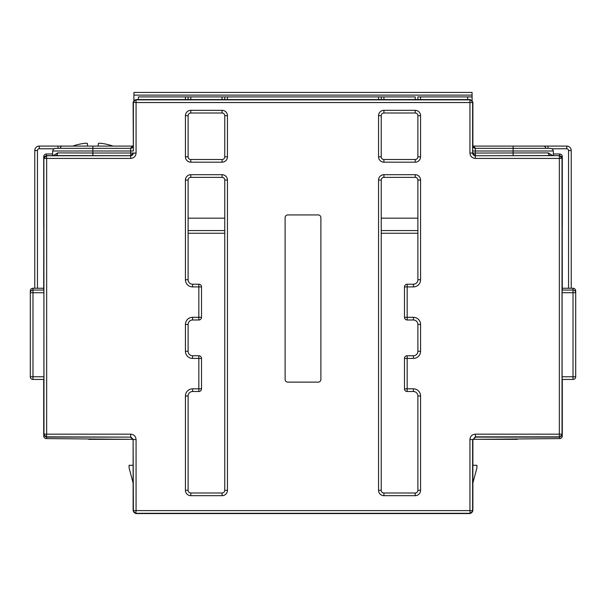 <?xml version="1.0" encoding="UTF-8"?>
<svg xmlns="http://www.w3.org/2000/svg" width="606" height="606" viewBox="0 0 606 606"><rect width="100%" height="100%" fill="white"/><g stroke="black" fill="none" stroke-linecap="round" stroke-linejoin="round"><path stroke-width="0.91" d="M30.3 376.765A2.682 2.682 0 0 0 32.982 379.447L32.982 376.765L30.3 376.765L30.3 292.721L32.982 292.721L32.982 290.039L43.708 290.039L43.874 158.317L46.556 155.636L46.662 158.424L130.707 158.424C133.964 158.105 135.752 156.318 136.07 153.06L136.07 102.543L469.93 102.543L469.93 153.06C470.248 156.318 472.036 158.105 475.293 158.424L559.338 158.424L559.338 434.169L475.293 434.169C472.036 434.487 470.248 436.275 469.93 439.532L469.93 510.608L136.07 510.608L136.07 439.532C135.752 436.275 133.964 434.487 130.707 434.169L46.662 434.169L46.662 158.424L43.98 158.424A2.682 2.682 -45 0 1 46.662 155.742L130.707 155.742L130.638 148.319L55.335 148.319L92.885 148.319L92.885 151L52.654 151L53.426 149.121L55.335 148.319M43.912 376.765L43.912 292.721L32.982 292.721L32.982 376.765L43.912 376.765L43.905 379.447L32.982 379.447L43.708 379.447L43.708 434.434L46.397 437.115L130.441 437.115L133.123 439.797L133.123 510.881L135.805 513.562L470.195 513.562L472.877 510.881L472.877 439.797L475.558 437.115L559.603 437.115L562.292 434.434L562.292 379.447L573.018 379.447A2.682 2.682 0 0 0 575.7 376.765L573.018 376.765L573.018 379.447L562.095 379.447L562.095 290.039L573.018 290.039L562.292 290.039L562.126 158.317L559.338 158.424L559.338 155.742A2.682 2.682 45 0 1 562.02 158.424L562.02 434.169L559.338 434.169L559.338 436.85L475.293 436.85L472.877 439.797M30.3 292.721L30.3 290.933A2.682 2.682 0 0 1 32.982 288.244L32.982 290.039A2.682 2.682 0 0 0 30.3 292.721A2.682 2.682 0 0 1 32.982 290.039L43.905 290.039L43.912 292.721M54.737 155.636L46.556 155.636M53.26 155.636L57.684 152.901L92.885 153.015L92.885 151L133.343 151L133.123 102.278L136.07 102.543L136.07 99.861L469.93 99.861L469.93 102.543L472.612 102.543L472.612 153.06L548.316 152.901L552.74 155.636M46.397 437.115L46.662 434.169L43.98 434.169L43.874 158.317M57.684 152.901A2.682 2.348 90.5 0 1 55.335 155.583L130.661 155.697A2.682 2.682 135 0 0 133.343 153.015L92.885 153.015L92.885 155.697M133.085 146.084L92.885 146.084L92.885 148.319L130.441 148.319L133.123 145.637M472.877 145.637L472.68 145.637A2.682 2.682 -90 0 0 475.362 148.319L513.115 148.319L475.558 148.319L472.877 145.637L472.877 102.278L470.195 99.596L135.805 99.596L133.123 102.278M562.126 158.317L559.444 155.636L551.263 155.636M469.93 153.06L472.612 153.06L475.293 155.742L550.665 155.583A2.682 2.348 -90.5 0 1 548.316 152.901M287.797 214.933L318.203 214.933A2.682 2.682 0 0 1 320.885 217.615L320.885 379.447A2.682 2.682 0 0 1 318.203 382.128L287.797 382.128A2.682 2.682 0 0 1 285.115 379.447L285.115 217.615A2.682 2.682 0 0 1 287.797 214.933M472.68 145.637L472.657 153.015A2.682 2.682 -135 0 0 475.339 155.697L475.339 151L513.115 151L513.115 155.697M513.115 148.319L550.665 148.319L552.574 149.121L553.346 151L513.115 151L513.115 146.084L566.761 146.084A4.469 4.469 0 0 1 571.231 150.553L571.231 288.244M562.088 292.721L575.7 292.721L575.7 376.765M575.7 290.933A2.682 2.682 0 0 0 573.018 288.244A2.682 2.682 0 0 1 575.7 290.933L575.7 292.721A2.682 2.682 0 0 0 573.018 290.039L573.018 376.765L562.088 376.765M575.7 292.721A2.682 2.682 0 0 0 573.018 290.039L573.018 288.244L562.292 288.244M469.93 439.532L472.612 439.532L472.612 510.608L469.93 510.608L470.195 513.562M135.805 513.562L136.07 510.608L133.388 510.608L133.123 439.797M188.11 180.058A2.682 2.682 0 0 1 190.792 177.376L190.792 174.695A5.363 5.363 0 0 0 185.428 180.058L185.428 279.752L188.11 279.752L188.11 180.058L185.428 180.058M224.765 180.058L227.447 180.058A5.363 5.363 0 0 0 222.084 174.695L222.084 177.376A2.682 2.682 0 0 1 224.765 180.058L224.765 490.315A2.682 2.682 0 0 1 222.084 492.996L190.792 492.996A2.682 2.682 0 0 1 188.11 490.315L188.11 395.983A4.469 4.469 0 0 1 192.579 391.514L198.836 391.514A2.682 2.682 0 0 0 201.518 388.832L201.518 358.434A2.682 2.682 0 0 0 198.836 355.752L192.579 355.752A4.469 4.469 0 0 1 188.11 351.283L188.11 324.46A4.469 4.469 0 0 1 192.579 319.991L198.836 319.991A2.682 2.682 0 0 0 201.518 317.309L201.518 286.903A2.682 2.682 0 0 0 198.836 284.222L192.579 284.222A4.469 4.469 0 0 1 188.11 279.752M188.11 233.257L224.765 233.257M188.11 230.575L224.765 230.575M188.11 218.175L224.765 218.175M222.084 177.376L190.792 177.376M227.447 180.058L227.447 490.315A5.363 5.363 0 0 1 222.084 495.678L190.792 495.678A5.363 5.363 0 0 1 185.428 490.315L185.428 395.983A7.151 7.151 0 0 1 192.579 388.832L198.836 388.832L198.836 391.514M201.518 358.434L198.836 358.434L198.836 388.832L201.518 388.832M198.836 319.991L198.836 317.309L192.579 317.309A7.151 7.151 0 0 0 185.428 324.46L185.428 351.283A7.151 7.151 0 0 0 192.579 358.434L198.836 358.434L198.836 355.752M201.518 286.903L198.836 286.903L198.836 317.309L201.518 317.309M185.428 279.752A7.151 7.151 0 0 0 192.579 286.903L198.836 286.903L198.836 284.222M188.11 156.818L185.428 156.818A5.363 5.363 0 0 0 190.792 162.181L190.792 159.499A2.682 2.682 0 0 1 188.11 156.818L188.11 115.685A2.682 2.682 0 0 1 190.792 113.004L222.084 113.004A2.682 2.682 0 0 1 224.765 115.685L224.765 156.818A2.682 2.682 0 0 1 222.084 159.499L222.084 162.181A5.363 5.363 0 0 0 227.447 156.818L227.447 115.685L224.765 115.685A2.682 2.682 0 0 0 222.084 113.004L222.084 110.322A5.363 5.363 0 0 1 227.447 115.685M190.792 159.499L222.084 159.499M381.235 156.818L378.553 156.818A5.363 5.363 0 0 0 383.916 162.181L383.916 159.499A2.682 2.682 0 0 1 381.235 156.818L381.235 115.685A2.682 2.682 0 0 1 383.916 113.004L415.208 113.004A2.682 2.682 0 0 1 417.89 115.685L417.89 156.818A2.682 2.682 0 0 1 415.208 159.499L415.208 162.181A5.363 5.363 0 0 0 420.572 156.818L420.572 115.685L417.89 115.685M383.916 159.499L415.208 159.499M417.89 180.058L420.572 180.058A5.363 5.363 0 0 0 415.208 174.695L415.208 177.376A2.682 2.682 0 0 1 417.89 180.058L417.89 279.752A4.469 4.469 0 0 1 413.421 284.222L407.164 284.222A2.682 2.682 0 0 0 404.482 286.903L404.482 317.309A2.682 2.682 0 0 0 407.164 319.991L413.421 319.991A4.469 4.469 0 0 1 417.89 324.46L417.89 351.283A4.469 4.469 0 0 1 413.421 355.752L407.164 355.752A2.682 2.682 0 0 0 404.482 358.434L404.482 388.832A2.682 2.682 0 0 0 407.164 391.514L413.421 391.514A4.469 4.469 0 0 1 417.89 395.983L417.89 490.315A2.682 2.682 0 0 1 415.208 492.996L383.916 492.996A2.682 2.682 0 0 1 381.235 490.315L381.235 180.058A2.682 2.682 0 0 1 383.916 177.376L383.916 174.695A5.363 5.363 0 0 0 378.553 180.058L378.553 490.315L381.235 490.315M417.89 218.175L381.235 218.175M417.89 233.257L381.235 233.257M417.89 230.575L381.235 230.575M420.572 180.058L420.572 279.752A7.151 7.151 0 0 1 413.421 286.903L407.164 286.903L407.164 284.222M404.482 317.309L407.164 317.309L407.164 286.903L404.482 286.903M407.164 355.752L407.164 358.434L413.421 358.434A7.151 7.151 0 0 0 420.572 351.283L420.572 324.46A7.151 7.151 0 0 0 413.421 317.309L407.164 317.309L407.164 319.991M404.482 388.832L407.164 388.832L407.164 358.434L404.482 358.434M378.553 490.315A5.363 5.363 0 0 0 383.916 495.678L415.208 495.678A5.363 5.363 0 0 0 420.572 490.315L420.572 395.983A7.151 7.151 0 0 0 413.421 388.832L407.164 388.832L407.164 391.514M415.208 177.376L383.916 177.376M138.35 99.596L138.373 96.907L383.916 96.907L381.235 96.907L381.242 99.596M417.882 99.596L417.89 96.907L472.097 96.907L467.627 96.907L467.65 99.596M188.11 96.907L188.118 99.596L188.11 96.907L190.792 96.907L190.799 99.596M224.765 96.907L224.758 99.596L224.765 96.907L222.084 96.907L222.069 99.596M415.201 99.596L415.208 96.907L383.916 96.907L383.931 99.596M472.127 100.414L472.059 92.438L133.941 92.438L133.873 100.414M88.718 438.964L88.726 439.35L129.002 439.312M472.877 482.974L476.899 467.961L476.899 465.279L472.877 465.279M476.998 439.312L517.274 439.35L517.282 438.964M92.748 438.994L128.555 439.35M133.123 482.974L129.101 467.961L129.101 465.279L133.123 465.279M540.385 146.084L547.968 146.084L547.968 148.319M472.915 146.084L513.115 146.084M559.633 155.644L559.626 153.992L553.346 153.939L559.626 153.992A2.682 2.682 0 0 1 562.292 156.681L562.292 227M559.603 437.115L559.338 436.85A2.682 2.682 135 0 0 562.02 434.169L562.292 435.911A2.682 2.682 0 0 1 559.626 438.592A2.682 2.682 0 0 0 562.292 435.911L561.845 435.911M562.292 156.681L561.565 156.681M472.915 439.35L559.626 438.592L559.641 437.115M513.35 438.994L518.478 438.949L513.35 438.994M92.885 146.084L39.238 146.084A4.469 4.469 0 0 0 34.769 150.553L34.769 288.244M60.236 148.319A2.682 2.182 -90 0 1 62.388 146.084L65.615 146.084M30.3 290.933A2.682 2.682 0 0 1 32.982 288.244L43.708 288.244M46.374 153.992L52.654 153.939L46.374 153.992A2.682 2.682 0 0 0 43.708 156.681A2.682 2.682 0 0 1 46.374 153.992L46.367 155.644M44.435 156.681L43.708 156.681L43.708 227M46.359 437.115L46.374 438.592A2.682 2.682 0 0 1 43.708 435.911L43.98 434.169A2.682 2.682 -135 0 0 46.662 436.85L130.441 437.115M44.155 435.911L43.708 435.911A2.682 2.682 0 0 0 46.374 438.592L133.085 439.35M113.049 146.084A62.547 62.463 180 0 0 102.8 143.539C100.088 143.145 98.604 143.145 98.331 143.539L98.202 146.084L98.331 143.539L98.202 146.084L98.331 143.539L99.013 143.274M85.438 143.266L82.977 143.539C85.681 143.145 87.166 143.145 87.438 143.539L87.575 146.084L87.438 143.539L87.575 146.084L87.438 143.539L86.635 143.266M87.438 143.539L87.575 146.084L87.438 143.539C87.166 143.145 85.681 143.145 82.977 143.539A62.547 62.463 180 0 0 72.72 146.084M100.391 143.266L102.8 143.539M98.202 146.084L98.331 143.539L98.202 146.084M136.07 153.06L133.388 153.06L130.707 155.742L130.707 158.424M135.805 99.596L136.07 99.861A2.682 2.682 -45 0 0 133.388 102.543L133.343 151M133.32 145.637A2.682 2.682 -90 0 1 130.638 148.319M470.195 99.596L469.93 99.861A2.682 2.682 45 0 1 472.612 102.543L472.877 102.278M475.293 158.424L475.293 155.742L559.444 155.636M475.293 434.169L475.558 437.115M133.123 510.881L133.388 510.608A2.682 2.682 -135 0 0 136.07 513.29L469.93 513.29A2.682 2.682 135 0 0 472.612 510.608L472.877 510.881M136.07 439.532L133.388 439.532L130.707 436.85L130.707 434.169M222.084 174.695L190.792 174.695M185.428 156.818L185.428 115.685A5.363 5.363 0 0 1 190.792 110.322L222.084 110.322M190.792 162.181L222.084 162.181M378.553 156.818L378.553 115.685A5.363 5.363 0 0 1 383.916 110.322L415.208 110.322A5.363 5.363 0 0 1 420.572 115.685M383.916 162.181L415.208 162.181M415.208 174.695L383.916 174.695M472.657 151L475.339 151L475.362 148.319M227.447 490.315L224.765 490.315M222.084 495.678L222.084 492.996M190.792 495.678L190.792 492.996M185.428 490.315L188.11 490.315M185.428 395.983L188.11 395.983M192.579 388.832L192.579 391.514M192.579 358.434L192.579 355.752M185.428 351.283L188.11 351.283M185.428 324.46L188.11 324.46M192.579 317.309L192.579 319.991M192.579 286.903L192.579 284.222M185.428 115.685L188.11 115.685A2.682 2.682 0 0 1 190.792 113.004L190.792 110.322M224.765 156.818L227.447 156.818M378.553 115.685L381.235 115.685A2.682 2.682 0 0 1 383.916 113.004L383.916 110.322M415.208 110.322L415.208 113.004M417.89 156.818L420.572 156.818M420.572 279.752L417.89 279.752A4.469 4.469 0 0 1 413.421 284.222L413.421 286.903M413.421 317.309L413.421 319.991M420.572 324.46L417.89 324.46M420.572 351.283L417.89 351.283M413.421 358.434L413.421 355.752M413.421 388.832L413.421 391.514M420.572 395.983L417.89 395.983M420.572 490.315L417.89 490.315M415.208 495.678L415.208 492.996M383.916 495.678L383.916 492.996M381.235 180.058L378.553 180.058M185.436 99.596L185.428 96.907M227.447 96.907L227.439 99.596M378.561 99.596L378.553 96.907M420.572 96.907L420.564 99.596M133.918 95.119L472.082 95.119M552.149 148.765L566.761 148.765L566.761 146.084A4.469 4.469 0 0 1 571.231 150.553L568.549 150.553L568.549 288.244M566.761 148.765A1.788 1.788 0 0 1 568.549 150.553M543.612 146.084A2.682 2.182 90 0 1 545.764 148.319M58.032 148.319L58.032 146.084M53.851 148.765L39.238 148.765L39.238 146.084M39.238 148.765A1.788 1.788 0 0 0 37.451 150.553L37.451 288.244M37.451 150.553L34.769 150.553M52.654 155.636L52.654 151M553.346 155.636L553.346 151"/></g></svg>
